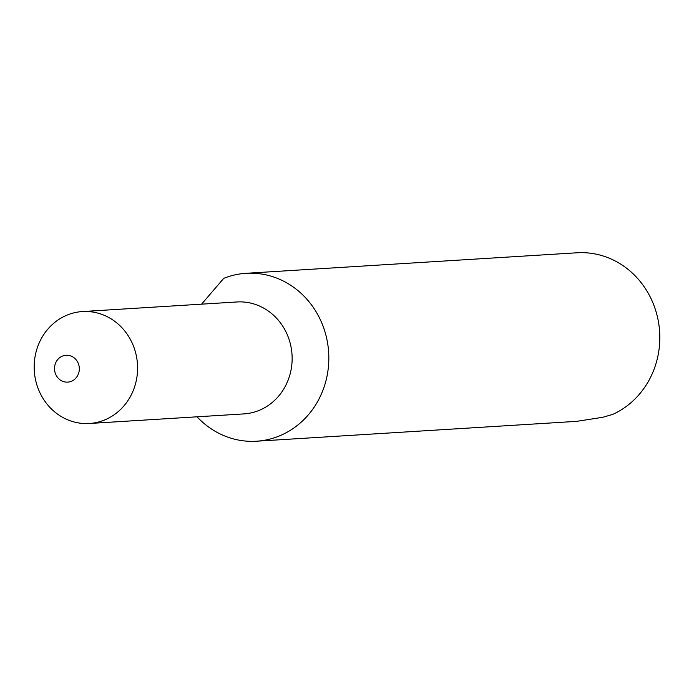 <?xml version="1.0" encoding="UTF-8"?>
<svg xmlns="http://www.w3.org/2000/svg" width="694" height="694" viewBox="0 0 694 694"><rect width="100%" height="100%" fill="white"/><g stroke="black" fill="none" stroke-linecap="round" stroke-linejoin="round"><path stroke-width="1.04" d="M89.353 423.487L243.898 413.902A56.075 51.694 -93.5 0 0 289.684 341.387A56.075 51.694 -93.5 0 0 236.958 301.968L82.413 311.554A56.075 51.694 -93.5 0 0 36.626 384.068A56.075 51.694 -93.5 0 0 89.353 423.487A56.075 51.694 -93.5 0 0 135.13 350.964A56.075 51.694 -93.5 0 0 82.413 311.554M55.095 372.669A13.455 12.405 -93.5 0 0 70.701 381.553A13.455 12.405 -93.5 0 0 78.734 364.723A13.455 12.405 -93.5 0 0 63.137 355.84A13.455 12.405 -93.5 0 0 55.095 372.669M201.598 304.163L223.72 278.355A84.113 77.546 86.5 0 1 227.632 276.923A84.113 77.546 86.5 0 1 246.066 273.306A84.113 77.546 86.5 0 1 325.148 332.435A84.113 77.546 86.5 0 1 274.919 437.602A84.113 77.546 86.5 0 1 256.476 441.219A84.113 77.546 86.5 0 1 197.061 416.808M256.476 441.219L576.601 421.362L602.86 417.268L612.689 414.413A84.113 77.546 -93.5 0 0 657.678 317.965A84.113 77.546 -93.5 0 0 577.044 252.781L246.066 273.306"/></g></svg>
